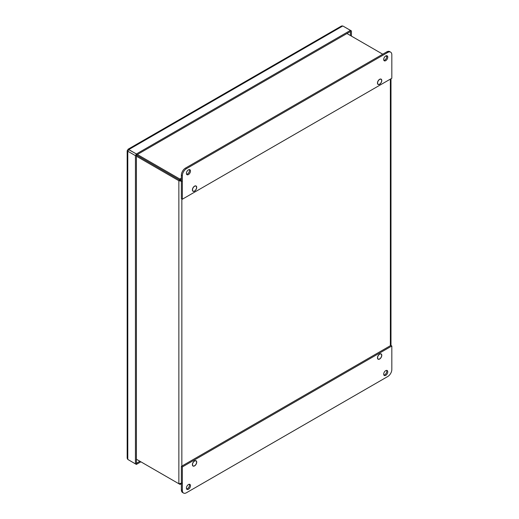 <?xml version="1.0" encoding="UTF-8"?>
<svg xmlns="http://www.w3.org/2000/svg" width="519" height="519" viewBox="0 0 519 519"><rect width="100%" height="100%" fill="white"/><g stroke="black" fill="none" stroke-linecap="round" stroke-linejoin="round"><path stroke-width="0.78" d="M181.371 484.11L179.834 484.311L179.834 483.864M181.371 180.275L179.834 179.023L179.834 180.145L181.371 181.034M350.448 35.552L350.448 31.51L136.387 155.064L179.834 180.145L136.419 155.084L136.419 153.955L350.448 30.381L342.8 25.969L341.483 26.015L127.972 149.284L136.419 153.955M181.371 178.134L179.834 179.023L137.392 154.519M180.878 180.748L179.834 180.151L178.86 180.716L136.419 156.213M179.834 484.311L136.419 459.244L178.86 483.747L181.851 483.15M181.851 181.313L178.86 180.716L178.86 483.747M386.785 56.526L385.766 55.942M382.756 54.203L346.952 33.527M381.66 355.385A2.874 1.661 -60 0 1 380.401 358.279A2.874 1.661 -60 0 1 378.189 359.051A2.874 1.661 -60 0 1 378.189 355.729A2.874 1.661 -60 0 1 381.063 354.068A2.874 1.661 -60 0 1 381.66 355.385M381.66 80.62A2.874 1.661 -60 0 1 380.401 83.514A2.874 1.661 -60 0 1 378.189 84.286A2.874 1.661 -60 0 1 378.189 80.964A2.874 1.661 -60 0 1 381.063 79.303A2.874 1.661 -60 0 1 381.66 80.62M196.584 187.469A2.874 1.661 -60 0 1 195.326 190.363A2.874 1.661 -60 0 1 193.113 191.135A2.874 1.661 -60 0 1 193.113 187.813A2.874 1.661 -60 0 1 195.987 186.152A2.874 1.661 -60 0 1 196.584 187.469M196.584 462.234A2.874 1.661 -60 0 1 195.326 465.128A2.874 1.661 -60 0 1 193.113 465.9A2.874 1.661 -60 0 1 193.113 462.578A2.874 1.661 -60 0 1 195.987 460.917A2.874 1.661 -60 0 1 196.584 462.234M182.351 199.212L182.351 175.727A5.754 3.322 -60 0 1 186.412 168.681L387.758 52.438A5.754 3.322 -60 0 1 390.638 52.153A5.754 3.322 -60 0 1 391.826 54.787L391.826 78.272L182.351 199.212L181.371 198.647L181.371 175.163A5.754 3.322 -60 0 1 185.439 168.117L386.785 51.874A5.754 3.322 -60 0 1 389.659 51.589L390.638 52.153M383.885 60.373A2.874 1.661 120 0 0 384.748 60.094A2.874 1.661 120 0 0 386.59 55.682M385.727 60.658A2.874 1.661 -60 0 1 384.287 60.801A2.874 1.661 -60 0 1 384.287 57.479A2.874 1.661 -60 0 1 387.161 55.818A2.874 1.661 -60 0 1 387.602 58.122A2.874 1.661 -60 0 1 385.727 60.658M186.606 174.267A2.874 1.661 120 0 0 187.476 173.988A2.874 1.661 120 0 0 189.312 169.583M194.547 191.135A3.049 1.758 -60 0 1 193.023 191.284A3.049 1.758 -60 0 1 193.023 187.768A3.049 1.758 -60 0 1 196.072 186.003A3.049 1.758 -60 0 1 196.539 188.449A3.049 1.758 -60 0 1 194.547 191.135M379.623 84.286A3.049 1.758 -60 0 1 378.098 84.435A3.049 1.758 -60 0 1 378.098 80.912A3.049 1.758 -60 0 1 381.147 79.154A3.049 1.758 -60 0 1 381.614 81.593A3.049 1.758 -60 0 1 379.623 84.286M188.449 174.553A2.874 1.661 -60 0 1 187.009 174.695A2.874 1.661 -60 0 1 187.009 171.374A2.874 1.661 -60 0 1 189.889 169.713A2.874 1.661 -60 0 1 190.33 172.023A2.874 1.661 -60 0 1 188.449 174.553M186.412 492.765A5.754 3.322 -60 0 1 183.538 493.05A5.754 3.322 -60 0 1 182.351 490.416L182.351 466.931L181.371 466.367L390.852 345.427L391.826 345.991L391.826 369.476A5.754 3.322 -60 0 1 387.758 376.522L186.412 492.765M183.538 493.05L182.565 492.486A5.754 3.322 -60 0 1 181.371 489.852L181.371 466.367M186.606 488.956A2.874 1.661 120 0 0 189.506 485.155A2.874 1.661 120 0 0 189.312 484.272M188.449 484.545A2.874 1.661 -60 0 1 189.889 484.402A2.874 1.661 -60 0 1 189.889 487.724A2.874 1.661 -60 0 1 187.009 489.385A2.874 1.661 -60 0 1 186.568 487.082A2.874 1.661 -60 0 1 188.449 484.545M182.351 466.931L391.826 345.991M383.885 375.062A2.874 1.661 120 0 0 386.785 371.26A2.874 1.661 120 0 0 386.59 370.371M379.623 354.068A3.049 1.758 -60 0 1 381.147 353.919A3.049 1.758 -60 0 1 381.147 357.442A3.049 1.758 -60 0 1 378.098 359.2A3.049 1.758 -60 0 1 377.631 356.754A3.049 1.758 -60 0 1 379.623 354.068M194.547 460.917A3.049 1.758 -60 0 1 196.072 460.768A3.049 1.758 -60 0 1 196.072 464.291A3.049 1.758 -60 0 1 193.023 466.049A3.049 1.758 -60 0 1 192.555 463.61A3.049 1.758 -60 0 1 194.547 460.917M385.727 370.65A2.874 1.661 -60 0 1 387.161 370.508A2.874 1.661 -60 0 1 387.161 373.829A2.874 1.661 -60 0 1 384.287 375.49A2.874 1.661 -60 0 1 383.846 373.18A2.874 1.661 -60 0 1 385.727 370.65M128.271 150.38L127.791 150.101L127.972 149.284M128.77 149.576L342.8 25.969M136.387 155.064L136.387 153.974L128.738 149.556L127.791 151.23L127.174 150.666L127.791 150.101M127.174 150.666L127.174 458.271L127.791 459.432L136.387 464.434L136.387 463.305L139.916 461.268M351.428 36.116L351.428 30.945L350.481 30.368L350.448 31.477M342.838 25.989L350.481 30.368M136.387 153.974L135.44 155.648L127.791 151.23L127.791 459.432L136.387 464.434M136.387 464.395L140.896 461.832M136.419 155.084L136.419 464.414M350.448 30.381L350.481 31.497M135.44 463.85L135.44 155.648M181.851 466.094L181.851 198.926M390.372 79.115L390.372 345.706M387.758 52.438L386.785 51.874M186.412 168.681L185.439 168.117M182.351 175.727L181.371 175.163M182.351 490.416L181.371 489.852M390.989 345.505L390.989 78.752M377.683 358.759L378.189 359.051M380.557 353.776L381.063 354.068M377.683 83.994L378.189 84.286M380.557 79.011L381.063 79.303M192.607 190.843L193.113 191.135M195.481 185.86L195.987 186.152M192.607 465.608L193.113 465.9M195.481 460.625L195.987 460.917"/></g></svg>
